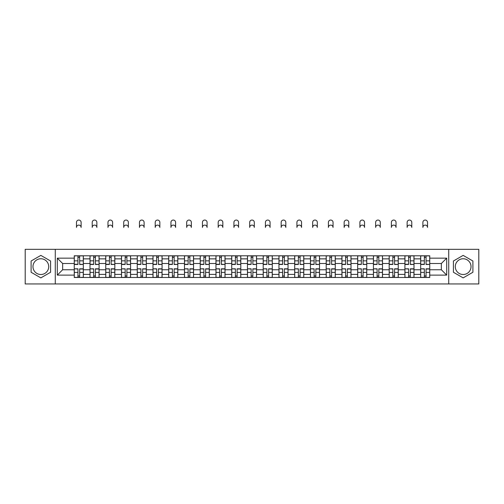 <?xml version="1.0" encoding="UTF-8"?>
<svg xmlns="http://www.w3.org/2000/svg" width="504" height="504" viewBox="0 0 504 504"><rect width="100%" height="100%" fill="white"/><g stroke="black" fill="none" stroke-linecap="round" stroke-linejoin="round"><path stroke-width="0.76" d="M40.843 274.51A7.875 7.875 0 0 1 32.974 266.635A7.875 7.875 0 0 1 40.843 258.76A7.875 7.875 0 0 1 48.718 266.635A7.875 7.875 0 0 1 40.843 274.51M463.157 274.51A7.875 7.875 0 0 1 455.282 266.635A7.875 7.875 0 0 1 463.157 258.76A7.875 7.875 0 0 1 471.026 266.635A7.875 7.875 0 0 1 463.157 274.51M448.724 283.947L478.8 283.947L478.8 249.322L25.2 249.322L25.2 283.947L448.724 283.947L448.724 249.322M90.002 277.483L90.002 258.861L83.336 258.861L83.336 277.483M83.336 258.861L83.336 255.786M90.002 258.861L90.002 255.786M99.086 255.786L99.086 277.483M105.745 277.483L105.745 255.786M114.83 255.786L114.83 277.483M121.489 277.483L121.489 255.786M130.574 255.786L130.574 277.483M137.239 277.483L137.239 255.786M146.324 255.786L146.324 277.483M152.983 277.483L152.983 255.786M162.067 255.786L162.067 277.483M168.727 277.483L168.727 255.786M177.811 255.786L177.811 277.483M184.477 277.483L184.477 255.786M193.561 255.786L193.561 277.483M200.22 277.483L200.22 255.786M209.305 255.786L209.305 277.483M215.964 277.483L215.964 255.786M225.049 255.786L225.049 277.483M231.714 277.483L231.714 255.786M240.799 255.786L240.799 277.483M247.458 277.483L247.458 255.786M256.542 255.786L256.542 277.483M263.201 277.483L263.201 255.786M272.286 255.786L272.286 277.483M278.951 277.483L278.951 255.786M288.036 255.786L288.036 277.483M294.695 277.483L294.695 255.786M303.78 255.786L303.78 277.483M310.439 277.483L310.439 255.786M319.523 255.786L319.523 277.483M326.189 277.483L326.189 255.786M335.273 255.786L335.273 277.483M341.933 277.483L341.933 255.786M351.017 255.786L351.017 277.483M357.676 277.483L357.676 255.786M366.761 255.786L366.761 277.483M373.426 277.483L373.426 255.786M382.511 255.786L382.511 277.483M389.17 277.483L389.17 255.786M398.255 255.786L398.255 277.483M404.914 277.483L404.914 255.786M413.998 255.786L413.998 277.483M420.664 277.483L420.664 255.786M420.664 269.766L413.998 269.766M404.914 269.766L398.255 269.766M389.17 269.766L382.511 269.766M373.426 269.766L366.761 269.766M357.676 269.766L351.017 269.766M341.933 269.766L335.273 269.766M326.189 269.766L319.523 269.766M310.439 269.766L303.78 269.766M294.695 269.766L288.036 269.766M278.951 269.766L272.286 269.766M263.201 269.766L256.542 269.766M247.458 269.766L240.799 269.766M231.714 269.766L225.049 269.766M215.964 269.766L209.305 269.766M200.22 269.766L193.561 269.766M184.477 269.766L177.811 269.766M168.727 269.766L162.067 269.766M152.983 269.766L146.324 269.766M137.239 269.766L130.574 269.766M121.489 269.766L114.83 269.766M105.745 269.766L99.086 269.766M90.002 269.766L83.336 269.766M420.664 263.504L413.998 263.504M404.914 263.504L398.255 263.504M389.17 263.504L382.511 263.504M373.426 263.504L366.761 263.504M357.676 263.504L351.017 263.504M341.933 263.504L335.273 263.504M326.189 263.504L319.523 263.504M310.439 263.504L303.78 263.504M294.695 263.504L288.036 263.504M278.951 263.504L272.286 263.504M263.201 263.504L256.542 263.504M247.458 263.504L240.799 263.504M231.714 263.504L225.049 263.504M215.964 263.504L209.305 263.504M200.22 263.504L193.561 263.504M184.477 263.504L177.811 263.504M168.727 263.504L162.067 263.504M152.983 263.504L146.324 263.504M137.239 263.504L130.574 263.504M121.489 263.504L114.83 263.504M105.745 263.504L99.086 263.504M90.002 263.504L83.336 263.504M62.647 269.766L74.252 269.766L74.252 263.504L62.647 263.504L62.647 269.766L57.299 275.115L57.299 258.155L74.252 258.155L74.252 263.504M429.748 263.504L429.748 269.766L441.353 269.766L441.353 263.504L429.748 263.504L429.748 255.786L74.252 255.786L74.252 258.155M429.748 258.155L446.701 258.155L446.701 275.115L429.748 275.115L429.748 269.766M74.252 269.766L74.252 277.483L429.748 277.483L429.748 275.115M74.252 275.115L57.299 275.115M55.276 283.947L55.276 249.322M50.583 261.009L40.843 255.389L31.103 261.009L31.103 272.261L40.843 277.88L50.583 272.261L50.583 261.009M472.897 261.009L463.157 255.389L453.417 261.009L453.417 272.261L463.157 277.88L472.897 272.261L472.897 261.009M79.657 275.971L77.937 275.971M77.937 257.298L79.657 257.298M95.401 275.971L93.681 275.971M93.681 257.298L95.401 257.298M111.145 275.971L109.431 275.971M109.431 257.298L111.145 257.298M126.895 275.971L125.175 275.971M125.175 257.298L126.895 257.298M142.638 275.971L140.918 275.971M140.918 257.298L142.638 257.298M158.382 275.971L156.668 275.971M156.668 257.298L158.382 257.298M174.132 275.971L172.412 275.971M172.412 257.298L174.132 257.298M189.876 275.971L188.156 275.971M188.156 257.298L189.876 257.298M205.619 275.971L203.906 275.971M203.906 257.298L205.619 257.298M221.369 275.971L219.649 275.971M219.649 257.298L221.369 257.298M237.113 275.971L235.393 275.971M235.393 257.298L237.113 257.298M252.857 275.971L251.143 275.971M251.143 257.298L252.857 257.298M268.607 275.971L266.887 275.971M266.887 257.298L268.607 257.298M284.351 275.971L282.631 275.971M282.631 257.298L284.351 257.298M300.094 275.971L298.381 275.971M298.381 257.298L300.094 257.298M315.844 275.971L314.124 275.971M314.124 257.298L315.844 257.298M331.588 275.971L329.868 275.971M329.868 257.298L331.588 257.298M347.332 275.971L345.618 275.971M345.618 257.298L347.332 257.298M363.082 275.971L361.362 275.971M361.362 257.298L363.082 257.298M378.825 275.971L377.105 275.971M377.105 257.298L378.825 257.298M394.569 275.971L392.855 275.971M392.855 257.298L394.569 257.298M410.319 275.971L408.599 275.971M408.599 257.298L410.319 257.298M426.063 275.971L424.343 275.971M424.343 257.298L426.063 257.298M57.299 258.155L62.647 263.504M441.353 269.766L446.701 275.115M441.353 263.504L446.701 258.155M81.119 227.424A2.318 2.318 0 0 0 78.794 225.099A2.318 2.318 0 0 0 76.476 227.424L76.476 222.377A2.318 2.318 0 0 1 78.794 220.053A2.318 2.318 0 0 1 81.119 222.377L81.119 227.424M79.657 264.253L83.286 264.468L79.657 264.468L79.657 255.887L83.286 255.887L81.27 255.887M83.286 264.253L83.286 255.887M77.937 257.197L79.657 257.197M76.325 255.887L74.302 255.887L74.302 264.468L77.937 264.468L77.937 255.887L81.119 255.786M74.302 255.887L76.476 255.786M77.937 269.016L74.302 268.808L77.937 268.808L77.937 277.383L74.302 277.383L76.325 277.383M74.302 269.016L74.302 277.383M79.657 276.072L77.937 276.072M81.27 277.383L83.286 277.383L83.286 268.808L79.657 268.808L79.657 277.383L76.476 277.383M83.286 277.383L81.119 277.383M96.862 227.424A2.318 2.318 0 0 0 94.544 225.099A2.318 2.318 0 0 0 92.219 227.424L92.219 222.377A2.318 2.318 0 0 1 94.544 220.053A2.318 2.318 0 0 1 96.862 222.377L96.862 227.424M95.401 264.253L99.036 264.468L95.401 264.468L95.401 255.887L99.036 255.887L97.014 255.887M99.036 264.253L99.036 255.887M93.681 257.197L95.401 257.197M92.068 255.887L90.052 255.887L90.052 264.468L93.681 264.468L93.681 255.887L96.862 255.786M90.052 255.887L92.219 255.786M112.606 227.424A2.318 2.318 0 0 0 110.288 225.099A2.318 2.318 0 0 0 107.969 227.424L107.969 222.377A2.318 2.318 0 0 1 110.288 220.053A2.318 2.318 0 0 1 112.606 222.377L112.606 227.424M111.145 264.253L114.78 264.468L111.145 264.468L111.145 255.887L114.78 255.887L112.764 255.887M114.78 264.253L114.78 255.887M109.431 257.197L111.145 257.197M107.812 255.887L105.796 255.887L105.796 264.468L109.431 264.468L109.431 255.887L112.606 255.786M105.796 255.887L107.969 255.786M93.681 269.016L90.052 268.808L93.681 268.808L93.681 277.383L90.052 277.383L92.068 277.383M90.052 269.016L90.052 277.383M95.401 276.072L93.681 276.072M97.014 277.383L99.036 277.383L99.036 268.808L95.401 268.808L95.401 277.383L92.219 277.383M99.036 277.383L96.862 277.383M109.431 269.016L105.796 268.808L109.431 268.808L109.431 277.383L105.796 277.383L107.812 277.383M105.796 269.016L105.796 277.383M111.145 276.072L109.431 276.072M112.764 277.383L114.78 277.383L114.78 268.808L111.145 268.808L111.145 277.383L107.969 277.383M114.78 277.383L112.606 277.383M128.356 227.424A2.318 2.318 0 0 0 126.032 225.099A2.318 2.318 0 0 0 123.713 227.424L123.713 222.377A2.318 2.318 0 0 1 126.032 220.053A2.318 2.318 0 0 1 128.356 222.377L128.356 227.424M126.895 264.253L130.523 264.468L126.895 264.468L126.895 255.887L130.523 255.887L128.507 255.887M130.523 264.253L130.523 255.887M125.175 257.197L126.895 257.197M123.562 255.887L121.54 255.887L121.54 264.468L125.175 264.468L125.175 255.887L128.356 255.786M121.54 255.887L123.713 255.786M144.1 227.424A2.318 2.318 0 0 0 141.781 225.099A2.318 2.318 0 0 0 139.457 227.424L139.457 222.377A2.318 2.318 0 0 1 141.781 220.053A2.318 2.318 0 0 1 144.1 222.377L144.1 227.424M142.638 264.253L146.273 264.468L142.638 264.468L142.638 255.887L146.273 255.887L144.251 255.887M146.273 264.253L146.273 255.887M140.918 257.197L142.638 257.197M139.306 255.887L137.29 255.887L137.29 264.468L140.918 264.468L140.918 255.887L144.1 255.786M137.29 255.887L139.457 255.786M159.844 227.424A2.318 2.318 0 0 0 157.525 225.099A2.318 2.318 0 0 0 155.207 227.424L155.207 222.377A2.318 2.318 0 0 1 157.525 220.053A2.318 2.318 0 0 1 159.844 222.377L159.844 227.424M158.382 264.253L162.017 264.468L158.382 264.468L158.382 255.887L162.017 255.887L160.001 255.887M162.017 264.253L162.017 255.887M156.668 257.197L158.382 257.197M155.049 255.887L153.033 255.887L153.033 264.468L156.668 264.468L156.668 255.887L159.844 255.786M153.033 255.887L155.207 255.786M125.175 269.016L121.54 268.808L125.175 268.808L125.175 277.383L121.54 277.383L123.562 277.383M121.54 269.016L121.54 277.383M126.895 276.072L125.175 276.072M128.507 277.383L130.523 277.383L130.523 268.808L126.895 268.808L126.895 277.383L123.713 277.383M130.523 277.383L128.356 277.383M140.918 269.016L137.29 268.808L140.918 268.808L140.918 277.383L137.29 277.383L139.306 277.383M137.29 269.016L137.29 277.383M142.638 276.072L140.918 276.072M144.251 277.383L146.273 277.383L146.273 268.808L142.638 268.808L142.638 277.383L139.457 277.383M146.273 277.383L144.1 277.383M156.668 269.016L153.033 268.808L156.668 268.808L156.668 277.383L153.033 277.383L155.049 277.383M153.033 269.016L153.033 277.383M158.382 276.072L156.668 276.072M160.001 277.383L162.017 277.383L162.017 268.808L158.382 268.808L158.382 277.383L155.207 277.383M162.017 277.383L159.844 277.383M175.594 227.424A2.318 2.318 0 0 0 173.269 225.099A2.318 2.318 0 0 0 170.951 227.424L170.951 222.377A2.318 2.318 0 0 1 173.269 220.053A2.318 2.318 0 0 1 175.594 222.377L175.594 227.424M174.132 264.253L177.761 264.468L174.132 264.468L174.132 255.887L177.761 255.887L175.745 255.887M177.761 264.253L177.761 255.887M172.412 257.197L174.132 257.197M170.799 255.887L168.777 255.887L168.777 264.468L172.412 264.468L172.412 255.887L175.594 255.786M168.777 255.887L170.951 255.786M172.412 269.016L168.777 268.808L172.412 268.808L172.412 277.383L168.777 277.383L170.799 277.383M168.777 269.016L168.777 277.383M174.132 276.072L172.412 276.072M175.745 277.383L177.761 277.383L177.761 268.808L174.132 268.808L174.132 277.383L170.951 277.383M177.761 277.383L175.594 277.383M191.337 227.424A2.318 2.318 0 0 0 189.019 225.099A2.318 2.318 0 0 0 186.694 227.424L186.694 222.377A2.318 2.318 0 0 1 189.019 220.053A2.318 2.318 0 0 1 191.337 222.377L191.337 227.424M189.876 264.253L193.511 264.468L189.876 264.468L189.876 255.887L193.511 255.887L191.488 255.887M193.511 264.253L193.511 255.887M188.156 257.197L189.876 257.197M186.543 255.887L184.527 255.887L184.527 264.468L188.156 264.468L188.156 255.887L191.337 255.786M184.527 255.887L186.694 255.786M188.156 269.016L184.527 268.808L188.156 268.808L188.156 277.383L184.527 277.383L186.543 277.383M184.527 269.016L184.527 277.383M189.876 276.072L188.156 276.072M191.488 277.383L193.511 277.383L193.511 268.808L189.876 268.808L189.876 277.383L186.694 277.383M193.511 277.383L191.337 277.383M207.081 227.424A2.318 2.318 0 0 0 204.763 225.099A2.318 2.318 0 0 0 202.444 227.424L202.444 222.377A2.318 2.318 0 0 1 204.763 220.053A2.318 2.318 0 0 1 207.081 222.377L207.081 227.424M205.619 264.253L209.254 264.468L205.619 264.468L205.619 255.887L209.254 255.887L207.238 255.887M209.254 264.253L209.254 255.887M203.906 257.197L205.619 257.197M202.287 255.887L200.271 255.887L200.271 264.468L203.906 264.468L203.906 255.887L207.081 255.786M200.271 255.887L202.444 255.786M203.906 269.016L200.271 268.808L203.906 268.808L203.906 277.383L200.271 277.383L202.287 277.383M200.271 269.016L200.271 277.383M205.619 276.072L203.906 276.072M207.238 277.383L209.254 277.383L209.254 268.808L205.619 268.808L205.619 277.383L202.444 277.383M209.254 277.383L207.081 277.383M222.831 227.424A2.318 2.318 0 0 0 220.506 225.099A2.318 2.318 0 0 0 218.188 227.424L218.188 222.377A2.318 2.318 0 0 1 220.506 220.053A2.318 2.318 0 0 1 222.831 222.377L222.831 227.424M221.369 264.253L224.998 264.468L221.369 264.468L221.369 255.887L224.998 255.887L222.982 255.887M224.998 264.253L224.998 255.887M219.649 257.197L221.369 257.197M218.037 255.887L216.014 255.887L216.014 264.468L219.649 264.468L219.649 255.887L222.831 255.786M216.014 255.887L218.188 255.786M219.649 269.016L216.014 268.808L219.649 268.808L219.649 277.383L216.014 277.383L218.037 277.383M216.014 269.016L216.014 277.383M221.369 276.072L219.649 276.072M222.982 277.383L224.998 277.383L224.998 268.808L221.369 268.808L221.369 277.383L218.188 277.383M224.998 277.383L222.831 277.383M238.575 227.424A2.318 2.318 0 0 0 236.256 225.099A2.318 2.318 0 0 0 233.932 227.424L233.932 222.377A2.318 2.318 0 0 1 236.256 220.053A2.318 2.318 0 0 1 238.575 222.377L238.575 227.424M237.113 264.253L240.748 264.468L237.113 264.468L237.113 255.887L240.748 255.887L238.726 255.887M240.748 264.253L240.748 255.887M235.393 257.197L237.113 257.197M233.78 255.887L231.764 255.887L231.764 264.468L235.393 264.468L235.393 255.887L238.575 255.786M231.764 255.887L233.932 255.786M235.393 269.016L231.764 268.808L235.393 268.808L235.393 277.383L231.764 277.383L233.78 277.383M231.764 269.016L231.764 277.383M237.113 276.072L235.393 276.072M238.726 277.383L240.748 277.383L240.748 268.808L237.113 268.808L237.113 277.383L233.932 277.383M240.748 277.383L238.575 277.383M254.318 227.424A2.318 2.318 0 0 0 252 225.099A2.318 2.318 0 0 0 249.682 227.424L249.682 222.377A2.318 2.318 0 0 1 252 220.053A2.318 2.318 0 0 1 254.318 222.377L254.318 227.424M252.857 264.253L256.492 264.468L252.857 264.468L252.857 255.887L256.492 255.887L254.476 255.887M256.492 264.253L256.492 255.887M251.143 257.197L252.857 257.197M249.524 255.887L247.508 255.887L247.508 264.468L251.143 264.468L251.143 255.887L254.318 255.786M247.508 255.887L249.682 255.786M251.143 269.016L247.508 268.808L251.143 268.808L251.143 277.383L247.508 277.383L249.524 277.383M247.508 269.016L247.508 277.383M252.857 276.072L251.143 276.072M254.476 277.383L256.492 277.383L256.492 268.808L252.857 268.808L252.857 277.383L249.682 277.383M256.492 277.383L254.318 277.383M270.068 227.424A2.318 2.318 0 0 0 267.744 225.099A2.318 2.318 0 0 0 265.425 227.424L265.425 222.377A2.318 2.318 0 0 1 267.744 220.053A2.318 2.318 0 0 1 270.068 222.377L270.068 227.424M268.607 264.253L272.236 264.468L268.607 264.468L268.607 255.887L272.236 255.887L270.22 255.887M272.236 264.253L272.236 255.887M266.887 257.197L268.607 257.197M265.274 255.887L263.252 255.887L263.252 264.468L266.887 264.468L266.887 255.887L270.068 255.786M263.252 255.887L265.425 255.786M266.887 269.016L263.252 268.808L266.887 268.808L266.887 277.383L263.252 277.383L265.274 277.383M263.252 269.016L263.252 277.383M268.607 276.072L266.887 276.072M270.22 277.383L272.236 277.383L272.236 268.808L268.607 268.808L268.607 277.383L265.425 277.383M272.236 277.383L270.068 277.383M285.812 227.424A2.318 2.318 0 0 0 283.494 225.099A2.318 2.318 0 0 0 281.169 227.424L281.169 222.377A2.318 2.318 0 0 1 283.494 220.053A2.318 2.318 0 0 1 285.812 222.377L285.812 227.424M284.351 264.253L287.986 264.468L284.351 264.468L284.351 255.887L287.986 255.887L285.963 255.887M287.986 264.253L287.986 255.887M282.631 257.197L284.351 257.197M281.018 255.887L279.002 255.887L279.002 264.468L282.631 264.468L282.631 255.887L285.812 255.786M279.002 255.887L281.169 255.786M282.631 269.016L279.002 268.808L282.631 268.808L282.631 277.383L279.002 277.383L281.018 277.383M279.002 269.016L279.002 277.383M284.351 276.072L282.631 276.072M285.963 277.383L287.986 277.383L287.986 268.808L284.351 268.808L284.351 277.383L281.169 277.383M287.986 277.383L285.812 277.383M301.556 227.424A2.318 2.318 0 0 0 299.237 225.099A2.318 2.318 0 0 0 296.919 227.424L296.919 222.377A2.318 2.318 0 0 1 299.237 220.053A2.318 2.318 0 0 1 301.556 222.377L301.556 227.424M300.094 264.253L303.729 264.468L300.094 264.468L300.094 255.887L303.729 255.887L301.713 255.887M303.729 264.253L303.729 255.887M298.381 257.197L300.094 257.197M296.762 255.887L294.745 255.887L294.745 264.468L298.381 264.468L298.381 255.887L301.556 255.786M294.745 255.887L296.919 255.786M298.381 269.016L294.745 268.808L298.381 268.808L298.381 277.383L294.745 277.383L296.762 277.383M294.745 269.016L294.745 277.383M300.094 276.072L298.381 276.072M301.713 277.383L303.729 277.383L303.729 268.808L300.094 268.808L300.094 277.383L296.919 277.383M303.729 277.383L301.556 277.383M317.306 227.424A2.318 2.318 0 0 0 314.981 225.099A2.318 2.318 0 0 0 312.663 227.424L312.663 222.377A2.318 2.318 0 0 1 314.981 220.053A2.318 2.318 0 0 1 317.306 222.377L317.306 227.424M315.844 264.253L319.473 264.468L315.844 264.468L315.844 255.887L319.473 255.887L317.457 255.887M319.473 264.253L319.473 255.887M314.124 257.197L315.844 257.197M312.512 255.887L310.489 255.887L310.489 264.468L314.124 264.468L314.124 255.887L317.306 255.786M310.489 255.887L312.663 255.786M314.124 269.016L310.489 268.808L314.124 268.808L314.124 277.383L310.489 277.383L312.512 277.383M310.489 269.016L310.489 277.383M315.844 276.072L314.124 276.072M317.457 277.383L319.473 277.383L319.473 268.808L315.844 268.808L315.844 277.383L312.663 277.383M319.473 277.383L317.306 277.383M333.049 227.424A2.318 2.318 0 0 0 330.731 225.099A2.318 2.318 0 0 0 328.406 227.424L328.406 222.377A2.318 2.318 0 0 1 330.731 220.053A2.318 2.318 0 0 1 333.049 222.377L333.049 227.424M331.588 264.253L335.223 264.468L331.588 264.468L331.588 255.887L335.223 255.887L333.201 255.887M335.223 264.253L335.223 255.887M329.868 257.197L331.588 257.197M328.255 255.887L326.239 255.887L326.239 264.468L329.868 264.468L329.868 255.887L333.049 255.786M326.239 255.887L328.406 255.786M329.868 269.016L326.239 268.808L329.868 268.808L329.868 277.383L326.239 277.383L328.255 277.383M326.239 269.016L326.239 277.383M331.588 276.072L329.868 276.072M333.201 277.383L335.223 277.383L335.223 268.808L331.588 268.808L331.588 277.383L328.406 277.383M335.223 277.383L333.049 277.383M348.793 227.424A2.318 2.318 0 0 0 346.475 225.099A2.318 2.318 0 0 0 344.156 227.424L344.156 222.377A2.318 2.318 0 0 1 346.475 220.053A2.318 2.318 0 0 1 348.793 222.377L348.793 227.424M347.332 264.253L350.967 264.468L347.332 264.468L347.332 255.887L350.967 255.887L348.951 255.887M350.967 264.253L350.967 255.887M345.618 257.197L347.332 257.197M343.999 255.887L341.983 255.887L341.983 264.468L345.618 264.468L345.618 255.887L348.793 255.786M341.983 255.887L344.156 255.786M345.618 269.016L341.983 268.808L345.618 268.808L345.618 277.383L341.983 277.383L343.999 277.383M341.983 269.016L341.983 277.383M347.332 276.072L345.618 276.072M348.951 277.383L350.967 277.383L350.967 268.808L347.332 268.808L347.332 277.383L344.156 277.383M350.967 277.383L348.793 277.383M364.543 227.424A2.318 2.318 0 0 0 362.219 225.099A2.318 2.318 0 0 0 359.9 227.424L359.9 222.377A2.318 2.318 0 0 1 362.219 220.053A2.318 2.318 0 0 1 364.543 222.377L364.543 227.424M363.082 264.253L366.71 264.468L363.082 264.468L363.082 255.887L366.71 255.887L364.694 255.887M366.71 264.253L366.71 255.887M361.362 257.197L363.082 257.197M359.749 255.887L357.727 255.887L357.727 264.468L361.362 264.468L361.362 255.887L364.543 255.786M357.727 255.887L359.9 255.786M361.362 269.016L357.727 268.808L361.362 268.808L361.362 277.383L357.727 277.383L359.749 277.383M357.727 269.016L357.727 277.383M363.082 276.072L361.362 276.072M364.694 277.383L366.71 277.383L366.71 268.808L363.082 268.808L363.082 277.383L359.9 277.383M366.71 277.383L364.543 277.383M380.287 227.424A2.318 2.318 0 0 0 377.969 225.099A2.318 2.318 0 0 0 375.644 227.424L375.644 222.377A2.318 2.318 0 0 1 377.969 220.053A2.318 2.318 0 0 1 380.287 222.377L380.287 227.424M378.825 264.253L382.46 264.468L378.825 264.468L378.825 255.887L382.46 255.887L380.438 255.887M382.46 264.253L382.46 255.887M377.105 257.197L378.825 257.197M375.493 255.887L373.477 255.887L373.477 264.468L377.105 264.468L377.105 255.887L380.287 255.786M373.477 255.887L375.644 255.786M377.105 269.016L373.477 268.808L377.105 268.808L377.105 277.383L373.477 277.383L375.493 277.383M373.477 269.016L373.477 277.383M378.825 276.072L377.105 276.072M380.438 277.383L382.46 277.383L382.46 268.808L378.825 268.808L378.825 277.383L375.644 277.383M382.46 277.383L380.287 277.383M396.031 227.424A2.318 2.318 0 0 0 393.712 225.099A2.318 2.318 0 0 0 391.394 227.424L391.394 222.377A2.318 2.318 0 0 1 393.712 220.053A2.318 2.318 0 0 1 396.031 222.377L396.031 227.424M394.569 264.253L398.204 264.468L394.569 264.468L394.569 255.887L398.204 255.887L396.188 255.887M398.204 264.253L398.204 255.887M392.855 257.197L394.569 257.197M391.236 255.887L389.22 255.887L389.22 264.468L392.855 264.468L392.855 255.887L396.031 255.786M389.22 255.887L391.394 255.786M392.855 269.016L389.22 268.808L392.855 268.808L392.855 277.383L389.22 277.383L391.236 277.383M389.22 269.016L389.22 277.383M394.569 276.072L392.855 276.072M396.188 277.383L398.204 277.383L398.204 268.808L394.569 268.808L394.569 277.383L391.394 277.383M398.204 277.383L396.031 277.383M411.781 227.424A2.318 2.318 0 0 0 409.456 225.099A2.318 2.318 0 0 0 407.137 227.424L407.137 222.377A2.318 2.318 0 0 1 409.456 220.053A2.318 2.318 0 0 1 411.781 222.377L411.781 227.424M410.319 264.253L413.948 264.468L410.319 264.468L410.319 255.887L413.948 255.887L411.932 255.887M413.948 264.253L413.948 255.887M408.599 257.197L410.319 257.197M406.986 255.887L404.964 255.887L404.964 264.468L408.599 264.468L408.599 255.887L411.781 255.786M404.964 255.887L407.137 255.786M408.599 269.016L404.964 268.808L408.599 268.808L408.599 277.383L404.964 277.383L406.986 277.383M404.964 269.016L404.964 277.383M410.319 276.072L408.599 276.072M411.932 277.383L413.948 277.383L413.948 268.808L410.319 268.808L410.319 277.383L407.137 277.383M413.948 277.383L411.781 277.383M427.524 227.424A2.318 2.318 0 0 0 425.206 225.099A2.318 2.318 0 0 0 422.881 227.424L422.881 222.377A2.318 2.318 0 0 1 425.206 220.053A2.318 2.318 0 0 1 427.524 222.377L427.524 227.424M426.063 264.253L429.698 264.468L426.063 264.468L426.063 255.887L429.698 255.887L427.675 255.887M429.698 264.253L429.698 255.887M424.343 257.197L426.063 257.197M422.73 255.887L420.714 255.887L420.714 264.468L424.343 264.468L424.343 255.887L427.524 255.786M420.714 255.887L422.881 255.786M424.343 269.016L420.714 268.808L424.343 268.808L424.343 277.383L420.714 277.383L422.73 277.383M420.714 269.016L420.714 277.383M426.063 276.072L424.343 276.072M427.675 277.383L429.698 277.383L429.698 268.808L426.063 268.808L426.063 277.383L422.881 277.383M429.698 277.383L427.524 277.383M404.914 258.861L398.255 258.861M389.17 258.861L382.511 258.861M373.426 258.861L366.761 258.861M357.676 258.861L351.017 258.861M341.933 258.861L335.273 258.861M326.189 258.861L319.523 258.861M310.439 258.861L303.78 258.861M294.695 258.861L288.036 258.861M278.951 258.861L272.286 258.861M263.201 258.861L256.542 258.861M247.458 258.861L240.799 258.861M231.714 258.861L225.049 258.861M215.964 258.861L209.305 258.861M200.22 258.861L193.561 258.861M184.477 258.861L177.811 258.861M168.727 258.861L162.067 258.861M152.983 258.861L146.324 258.861M137.239 258.861L130.574 258.861M121.489 258.861L114.83 258.861M105.745 258.861L99.086 258.861M420.664 258.861L413.998 258.861M404.914 274.409L398.255 274.409M389.17 274.409L382.511 274.409M373.426 274.409L366.761 274.409M357.676 274.409L351.017 274.409M341.933 274.409L335.273 274.409M326.189 274.409L319.523 274.409M310.439 274.409L303.78 274.409M294.695 274.409L288.036 274.409M278.951 274.409L272.286 274.409M263.201 274.409L256.542 274.409M247.458 274.409L240.799 274.409M231.714 274.409L225.049 274.409M215.964 274.409L209.305 274.409M200.22 274.409L193.561 274.409M184.477 274.409L177.811 274.409M168.727 274.409L162.067 274.409M152.983 274.409L146.324 274.409M137.239 274.409L130.574 274.409M121.489 274.409L114.83 274.409M105.745 274.409L99.086 274.409M90.002 274.409L83.336 274.409M420.664 274.409L413.998 274.409M79.657 260.845L83.286 260.845M74.302 264.253L77.937 264.253M74.302 260.845L77.937 260.845M77.937 272.425L74.302 272.425M83.286 269.016L79.657 269.016M83.286 272.425L79.657 272.425M95.401 260.845L99.036 260.845M90.052 264.253L93.681 264.253M90.052 260.845L93.681 260.845M111.145 260.845L114.78 260.845M105.796 264.253L109.431 264.253M105.796 260.845L109.431 260.845M93.681 272.425L90.052 272.425M99.036 269.016L95.401 269.016M99.036 272.425L95.401 272.425M109.431 272.425L105.796 272.425M114.78 269.016L111.145 269.016M114.78 272.425L111.145 272.425M126.895 260.845L130.523 260.845M121.54 264.253L125.175 264.253M121.54 260.845L125.175 260.845M142.638 260.845L146.273 260.845M137.29 264.253L140.918 264.253M137.29 260.845L140.918 260.845M158.382 260.845L162.017 260.845M153.033 264.253L156.668 264.253M153.033 260.845L156.668 260.845M125.175 272.425L121.54 272.425M130.523 269.016L126.895 269.016M130.523 272.425L126.895 272.425M140.918 272.425L137.29 272.425M146.273 269.016L142.638 269.016M146.273 272.425L142.638 272.425M156.668 272.425L153.033 272.425M162.017 269.016L158.382 269.016M162.017 272.425L158.382 272.425M174.132 260.845L177.761 260.845M168.777 264.253L172.412 264.253M168.777 260.845L172.412 260.845M172.412 272.425L168.777 272.425M177.761 269.016L174.132 269.016M177.761 272.425L174.132 272.425M189.876 260.845L193.511 260.845M184.527 264.253L188.156 264.253M184.527 260.845L188.156 260.845M188.156 272.425L184.527 272.425M193.511 269.016L189.876 269.016M193.511 272.425L189.876 272.425M205.619 260.845L209.254 260.845M200.271 264.253L203.906 264.253M200.271 260.845L203.906 260.845M203.906 272.425L200.271 272.425M209.254 269.016L205.619 269.016M209.254 272.425L205.619 272.425M221.369 260.845L224.998 260.845M216.014 264.253L219.649 264.253M216.014 260.845L219.649 260.845M219.649 272.425L216.014 272.425M224.998 269.016L221.369 269.016M224.998 272.425L221.369 272.425M237.113 260.845L240.748 260.845M231.764 264.253L235.393 264.253M231.764 260.845L235.393 260.845M235.393 272.425L231.764 272.425M240.748 269.016L237.113 269.016M240.748 272.425L237.113 272.425M252.857 260.845L256.492 260.845M247.508 264.253L251.143 264.253M247.508 260.845L251.143 260.845M251.143 272.425L247.508 272.425M256.492 269.016L252.857 269.016M256.492 272.425L252.857 272.425M268.607 260.845L272.236 260.845M263.252 264.253L266.887 264.253M263.252 260.845L266.887 260.845M266.887 272.425L263.252 272.425M272.236 269.016L268.607 269.016M272.236 272.425L268.607 272.425M284.351 260.845L287.986 260.845M279.002 264.253L282.631 264.253M279.002 260.845L282.631 260.845M282.631 272.425L279.002 272.425M287.986 269.016L284.351 269.016M287.986 272.425L284.351 272.425M300.094 260.845L303.729 260.845M294.745 264.253L298.381 264.253M294.745 260.845L298.381 260.845M298.381 272.425L294.745 272.425M303.729 269.016L300.094 269.016M303.729 272.425L300.094 272.425M315.844 260.845L319.473 260.845M310.489 264.253L314.124 264.253M310.489 260.845L314.124 260.845M314.124 272.425L310.489 272.425M319.473 269.016L315.844 269.016M319.473 272.425L315.844 272.425M331.588 260.845L335.223 260.845M326.239 264.253L329.868 264.253M326.239 260.845L329.868 260.845M329.868 272.425L326.239 272.425M335.223 269.016L331.588 269.016M335.223 272.425L331.588 272.425M347.332 260.845L350.967 260.845M341.983 264.253L345.618 264.253M341.983 260.845L345.618 260.845M345.618 272.425L341.983 272.425M350.967 269.016L347.332 269.016M350.967 272.425L347.332 272.425M363.082 260.845L366.71 260.845M357.727 264.253L361.362 264.253M357.727 260.845L361.362 260.845M361.362 272.425L357.727 272.425M366.71 269.016L363.082 269.016M366.71 272.425L363.082 272.425M378.825 260.845L382.46 260.845M373.477 264.253L377.105 264.253M373.477 260.845L377.105 260.845M377.105 272.425L373.477 272.425M382.46 269.016L378.825 269.016M382.46 272.425L378.825 272.425M394.569 260.845L398.204 260.845M389.22 264.253L392.855 264.253M389.22 260.845L392.855 260.845M392.855 272.425L389.22 272.425M398.204 269.016L394.569 269.016M398.204 272.425L394.569 272.425M410.319 260.845L413.948 260.845M404.964 264.253L408.599 264.253M404.964 260.845L408.599 260.845M408.599 272.425L404.964 272.425M413.948 269.016L410.319 269.016M413.948 272.425L410.319 272.425M426.063 260.845L429.698 260.845M420.714 264.253L424.343 264.253M420.714 260.845L424.343 260.845M424.343 272.425L420.714 272.425M429.698 269.016L426.063 269.016M429.698 272.425L426.063 272.425"/></g></svg>
